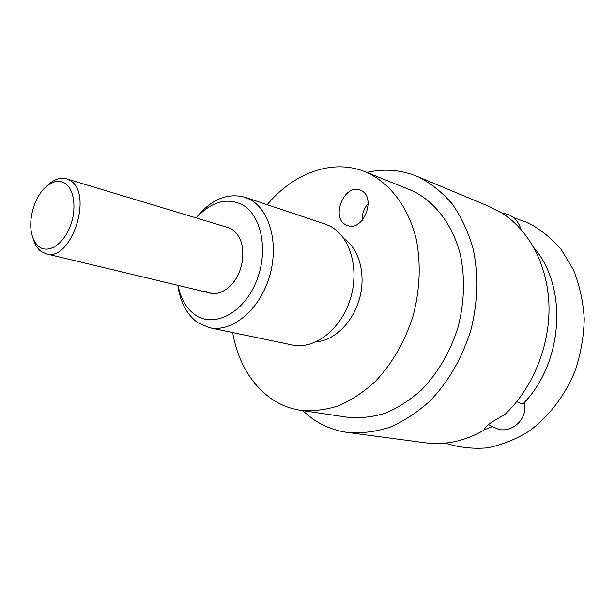 <?xml version="1.0" encoding="UTF-8"?>
<svg xmlns="http://www.w3.org/2000/svg" width="615" height="615" viewBox="0 0 615 615"><rect width="100%" height="100%" fill="white"/><g stroke="black" fill="none" stroke-linecap="round" stroke-linejoin="round"><path stroke-width="0.92" d="M267.156 204.68C293.539 173.053 332.454 158.409 365.141 171.762L368.516 173.23C391.009 184.385 408.698 208.093 416.301 239.381C421.021 263.935 419.976 289.358 413.18 315.656C404.931 341.51 392.339 363.411 375.388 381.362C363.757 391.986 351.496 400.127 338.596 405.785C325.604 409.913 312.866 411.412 300.381 410.282C289.55 408.591 279.641 404.585 270.654 398.274C250.551 383.345 237.874 361.428 232.608 332.531M365.141 171.762L412.896 190.981C435.143 201.943 452.702 224.829 460.412 254.794C465.232 278.303 464.402 302.572 457.937 327.611C450.057 352.211 437.865 373.028 421.36 390.056C410.013 400.134 398.02 407.837 385.367 413.18C372.605 417.062 360.052 418.431 347.721 417.293L300.381 410.282M196.1 217.895C211.014 199.445 227.266 192.556 244.855 197.238L249.898 199.429C270.293 210.038 279.448 245.508 268.978 278.149C258.715 310.867 231.478 332.7 209.438 327.695L197.838 322.714C186.899 314.811 180.241 302.349 177.873 285.329M209.438 327.695L292.271 344.984C314.119 349.897 340.533 329.955 350.096 299.728C359.867 269.578 350.365 236.437 330.117 226.143L325.112 224.006L244.855 197.238M178.05 285.368C180.679 298.821 186.437 308.692 195.332 314.988C213.889 328.018 242.771 313.596 255.755 282.854C269.032 252.281 261.929 214.966 241.903 204.518C226.251 197.338 211.045 201.812 196.27 217.948M346.037 224.913C330.332 217.81 344.339 183.224 360.182 190.173L360.997 190.527C376.895 197.084 363.296 232.063 347.452 225.521L346.037 224.913M362.15 220.401C361.958 213.982 363.988 208.347 368.224 203.496M228.15 227.558L231.571 229.034C240.98 235.476 244.486 246.738 242.072 262.828L240.188 269.762C233.961 288.466 216.534 298.759 205.456 290.972M366.794 172.423C384.068 168.449 400.826 169.763 417.078 176.367L418.976 177.197C431.353 183.631 442.477 192.595 452.325 204.088C461.219 216.895 468.1 231.563 472.958 248.099C478.608 273.867 477.947 302.311 470.875 330.024C462.203 357.83 448.635 381.431 430.162 400.803C417.47 412.281 404.024 421.106 389.825 427.279C375.504 431.815 361.412 433.544 347.552 432.46L425.572 442.831C445.022 445.391 464.379 441.239 483.667 430.362C484.589 428.217 487.08 425.603 491.124 422.528L504.953 414.395C532.705 388.234 549.956 346.007 548.98 305.709C547.911 265.396 529.069 230.079 501.694 212.921L486.15 205.202M347.552 432.46C334.737 430.646 323.044 426.064 312.474 418.715L302.465 410.589M344 238.682C359.191 248.944 366.133 274.336 359.629 298.244C353.21 322.175 334.429 340.625 316.133 341.848M513.587 217.679L527.401 222.453C540.101 229.018 551.409 238.074 561.334 249.629L573.434 269.777C579.538 284.999 583.143 301.327 584.25 318.747C583.82 336.42 580.791 353.763 575.171 370.776C565.024 395.545 548.964 416.501 529.315 431.023C515.724 439.456 501.648 445.076 487.095 447.889C472.597 449.05 458.698 447.459 445.391 443.123M516.915 401.434L521.497 403.794L523.465 403.417C563.317 362.673 568.099 287.205 534.005 247.837M32.895 237.744L33.225 238.751C34.886 244.555 37.569 248.821 41.274 251.55L46.148 253.811C71.386 262.405 93.926 192.687 69.787 180.326L66.505 178.827C60.339 177.166 54.082 179.303 47.755 185.23L46.809 186.076M39.352 246.892C48.485 253.657 62.961 244.593 69.902 227.143C76.99 209.792 74.446 188.997 64.821 183.193C58.633 179.726 52.083 181.171 45.164 187.544C33.979 197.915 27.76 220.839 32.157 235.468C33.648 240.657 36.047 244.463 39.352 246.892M417.078 176.367L486.411 205.31M520.805 229.134C518.929 222.261 514.732 217.364 508.198 214.435L501.471 212.798M488.348 424.765L498.988 429.478C514.025 432.445 528.247 417.316 524.272 402.556M483.821 430.023L491.493 426.872M210.438 293.117L46.148 253.811M228.227 227.581L66.505 178.827"/></g></svg>
